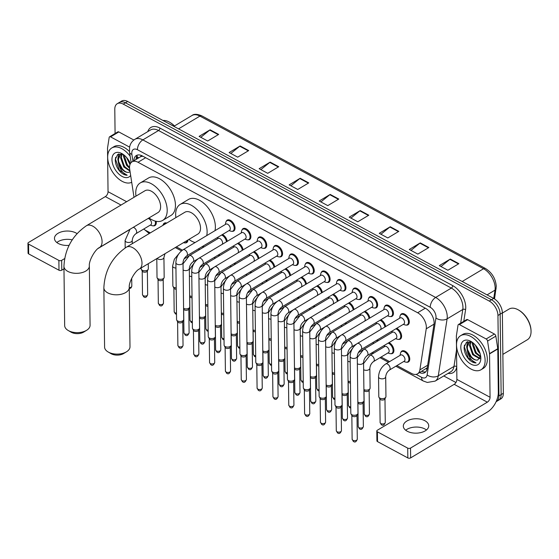 <?xml version="1.0" encoding="UTF-8"?>
<svg xmlns="http://www.w3.org/2000/svg" width="559" height="559" viewBox="0 0 559 559"><rect width="100%" height="100%" fill="white"/><g stroke="black" fill="none" stroke-linecap="round" stroke-linejoin="round"><path stroke-width="0.84" d="M389.022 342.59A6.352 3.745 59.1 0 1 393.913 350.409A6.352 3.745 59.1 0 1 392.6 353.4A6.352 3.745 59.1 0 1 390.853 353.693M187.971 239.986A6.352 3.745 59.1 0 1 186.664 242.585A6.352 3.745 59.1 0 1 184.924 242.879M156.164 221.308A6.352 3.745 59.1 0 1 156.296 222.552A6.352 3.745 59.1 0 1 154.983 225.543A6.352 3.745 59.1 0 1 153.236 225.829M400.845 352.415A6.352 3.745 59.1 0 1 401.921 351.024A6.352 3.745 59.1 0 1 406.889 352.596A6.352 3.745 59.1 0 1 409.754 358.934A6.352 3.745 59.1 0 1 408.44 361.925A6.352 3.745 59.1 0 1 406.7 362.218M396.715 328.287A6.352 3.745 59.1 0 1 401.607 336.106A6.352 3.745 59.1 0 1 400.293 339.096A6.352 3.745 59.1 0 1 398.553 339.383M305.34 264.134A6.352 3.745 59.1 0 1 306.423 262.744A6.352 3.745 59.1 0 1 311.384 264.316A6.352 3.745 59.1 0 1 314.256 270.654A6.352 3.745 59.1 0 1 312.935 273.644A6.352 3.745 59.1 0 1 311.195 273.938M289.499 255.61A6.352 3.745 59.1 0 1 290.582 254.219A6.352 3.745 59.1 0 1 295.543 255.791A6.352 3.745 59.1 0 1 298.415 262.129A6.352 3.745 59.1 0 1 297.095 265.12A6.352 3.745 59.1 0 1 295.355 265.413M368.709 298.233A6.352 3.745 59.1 0 1 369.785 296.836A6.352 3.745 59.1 0 1 374.754 298.415A6.352 3.745 59.1 0 1 377.618 304.753A6.352 3.745 59.1 0 1 376.305 307.743A6.352 3.745 59.1 0 1 374.558 308.03M273.658 247.092A6.352 3.745 59.1 0 1 274.742 245.694A6.352 3.745 59.1 0 1 279.703 247.274A6.352 3.745 59.1 0 1 282.575 253.604A6.352 3.745 59.1 0 1 281.254 256.595A6.352 3.745 59.1 0 1 279.514 256.888M384.55 306.758A6.352 3.745 59.1 0 1 385.626 305.361A6.352 3.745 59.1 0 1 390.594 306.94A6.352 3.745 59.1 0 1 393.459 313.278A6.352 3.745 59.1 0 1 392.145 316.268A6.352 3.745 59.1 0 1 390.406 316.555M321.18 272.659A6.352 3.745 59.1 0 1 322.263 271.269A6.352 3.745 59.1 0 1 327.225 272.841A6.352 3.745 59.1 0 1 330.096 279.179A6.352 3.745 59.1 0 1 328.776 282.169A6.352 3.745 59.1 0 1 327.036 282.463M352.869 289.709A6.352 3.745 59.1 0 1 353.945 288.311A6.352 3.745 59.1 0 1 358.906 289.89A6.352 3.745 59.1 0 1 361.778 296.228A6.352 3.745 59.1 0 1 360.457 299.219A6.352 3.745 59.1 0 1 358.717 299.505M337.021 281.184A6.352 3.745 59.1 0 1 338.104 279.786A6.352 3.745 59.1 0 1 343.065 281.366A6.352 3.745 59.1 0 1 345.937 287.703A6.352 3.745 59.1 0 1 344.617 290.694A6.352 3.745 59.1 0 1 342.877 290.987M257.818 238.567A6.352 3.745 59.1 0 1 258.901 237.17A6.352 3.745 59.1 0 1 263.862 238.749A6.352 3.745 59.1 0 1 266.734 245.087A6.352 3.745 59.1 0 1 265.413 248.077A6.352 3.745 59.1 0 1 263.673 248.364M241.977 230.042A6.352 3.745 59.1 0 1 243.06 228.645A6.352 3.745 59.1 0 1 248.021 230.224A6.352 3.745 59.1 0 1 250.893 236.562A6.352 3.745 59.1 0 1 249.573 239.552A6.352 3.745 59.1 0 1 247.833 239.839M226.136 221.518A6.352 3.745 59.1 0 1 227.213 220.12A6.352 3.745 59.1 0 1 232.181 221.699A6.352 3.745 59.1 0 1 235.046 228.037A6.352 3.745 59.1 0 1 233.732 231.028A6.352 3.745 59.1 0 1 231.992 231.314M400.391 315.283A6.352 3.745 59.1 0 1 401.467 313.885A6.352 3.745 59.1 0 1 406.435 315.465A6.352 3.745 59.1 0 1 409.3 321.802A6.352 3.745 59.1 0 1 407.986 324.793A6.352 3.745 59.1 0 1 406.246 325.079M396.918 365.572L411.529 373.433A11.907 7.015 -120.9 0 0 417.517 373.852A11.907 7.015 -120.9 0 0 419.879 369.876L426.238 328.804A11.907 7.015 -120.9 0 0 426.349 327.176A11.907 7.015 -120.9 0 0 417.65 312.754L138.01 162.278A11.907 7.015 -120.9 0 0 132.022 161.858A11.907 7.015 -120.9 0 0 129.702 169.237L134.013 197.299M142.475 156.017A3.969 2.341 -120.9 0 0 140.442 156.834A11.907 7.015 59.1 0 1 143.055 156.324M417.517 373.852L427.265 367.752M140.442 156.834L132.022 161.858M143.698 229.043A11.907 7.015 -120.9 0 0 145.703 230.392L150.329 232.879M176.392 246.903L182.423 250.153M372.532 352.45L373.747 353.099M381.077 357.047L389.588 361.624M377.688 339.655A6.352 3.745 59.1 0 1 377.982 340.864M361.848 331.131A6.352 3.745 59.1 0 1 362.141 332.339M346.007 322.606A6.352 3.745 59.1 0 1 346.3 323.815M330.166 314.081A6.352 3.745 59.1 0 1 330.46 315.29M314.326 305.556A6.352 3.745 59.1 0 1 314.612 306.772M298.478 297.039A6.352 3.745 59.1 0 1 298.772 298.247M282.637 288.514A6.352 3.745 59.1 0 1 282.931 289.723M266.797 279.989A6.352 3.745 59.1 0 1 267.09 281.198M250.956 271.464A6.352 3.745 59.1 0 1 251.25 272.673M235.115 262.94A6.352 3.745 59.1 0 1 235.409 264.148M219.275 254.415A6.352 3.745 59.1 0 1 219.568 255.624M203.434 245.89A6.352 3.745 59.1 0 1 203.728 247.099M163.228 224.557A6.352 3.745 59.1 0 1 164.304 223.16A6.352 3.745 59.1 0 1 166.771 223.055M380.875 319.762A6.352 3.745 59.1 0 1 385.675 326.561M365.034 311.237A6.352 3.745 59.1 0 1 369.834 318.036M349.193 302.712A6.352 3.745 59.1 0 1 353.994 309.511M333.353 294.188A6.352 3.745 59.1 0 1 338.153 300.987M317.512 285.663A6.352 3.745 59.1 0 1 322.312 292.462M301.671 277.138A6.352 3.745 59.1 0 1 306.465 283.937M285.831 268.62A6.352 3.745 59.1 0 1 290.624 275.412M269.99 260.096A6.352 3.745 59.1 0 1 274.783 266.895M254.149 251.571A6.352 3.745 59.1 0 1 258.943 258.37M238.309 243.046A6.352 3.745 59.1 0 1 243.102 249.845M222.461 234.521A6.352 3.745 59.1 0 1 227.261 241.32M419.571 372.622A11.907 7.015 -120.9 0 0 424.763 372.657A11.907 7.015 -120.9 0 0 427.125 368.681L433.994 324.318A11.907 7.015 -120.9 0 0 434.105 322.683A11.907 7.015 -120.9 0 0 425.406 308.261L142.328 155.933A11.907 7.015 -120.9 0 0 136.34 155.521A11.907 7.015 -120.9 0 0 133.874 160.754M115.084 133.51L114.791 109.305A11.907 7.015 59.1 0 1 117.257 103.695A11.907 7.015 59.1 0 1 123.246 104.114L489.251 301.063A11.907 7.015 59.1 0 1 497.95 315.486L498.935 395.898A11.907 7.015 59.1 0 1 496.462 401.509A11.907 7.015 59.1 0 1 496.119 401.69M455.934 382.503L443.769 375.955M117.257 103.695L121.666 101.067A11.907 7.015 59.1 0 1 127.655 101.479L493.66 298.429A11.907 7.015 59.1 0 1 502.359 312.851L503.338 393.27L501.137 394.584A11.907 7.015 59.1 0 1 498.663 400.195A11.907 7.015 59.1 0 0 501.137 394.584L500.151 314.172L501.137 394.584L498.935 395.898M493.66 298.429L491.452 299.743A11.907 7.015 59.1 0 1 500.151 314.172A11.907 7.015 59.1 0 0 491.452 299.743L125.454 102.8L491.452 299.743L489.251 301.063M119.465 102.381A11.907 7.015 59.1 0 1 125.454 102.8A11.907 7.015 59.1 0 0 119.465 102.381M136.075 159.441A11.907 7.015 59.1 0 1 137.542 155.032M425.762 371.826A11.907 7.015 59.1 0 1 421.772 371.309M200.8 137.304L209.73 130.079A3.179 1.824 -61.7 0 1 210.114 129.814L199.102 136.389L207.675 141.008L218.688 134.426L210.114 129.814M230.818 153.459L239.755 146.234A3.179 1.824 -61.7 0 1 240.139 145.969L229.12 152.544L237.701 157.163L248.713 150.581L240.139 145.969M260.843 169.615L269.78 162.389A3.179 1.824 -61.7 0 1 270.158 162.124L259.145 168.706L267.726 173.318L278.738 166.736L270.158 162.124M290.869 185.77L299.806 178.545A3.179 1.824 -61.7 0 1 300.183 178.279L289.171 184.861L297.751 189.473L308.764 182.891L300.183 178.279M440.988 266.552L449.918 259.327A3.179 1.824 -61.7 0 1 450.302 259.055L439.29 265.637L447.871 270.256L458.883 263.673L450.302 259.055M410.963 250.397L419.9 243.172A3.179 1.824 -61.7 0 1 420.277 242.899L409.265 249.482L417.846 254.1L428.858 247.518L420.277 242.899M380.938 234.242L389.875 227.017A3.179 1.824 -61.7 0 1 390.259 226.744L379.24 233.327L387.82 237.945L398.833 231.363L390.259 226.744M350.919 218.087L359.849 210.855A3.179 1.824 -61.7 0 1 360.234 210.589L349.214 217.172L357.795 221.783L368.807 215.208L360.234 210.589M320.894 201.932L329.824 194.7A3.179 1.824 -61.7 0 1 330.208 194.434L319.196 201.016L327.77 205.628L338.789 199.053L330.208 194.434M503.338 393.27A11.907 7.015 59.1 0 1 500.871 398.874L496.462 401.509M405.687 430.234A12.703 7.204 179.3 0 1 424.931 428.991A12.703 7.204 179.3 0 1 426.461 429.976M407.211 431.22A12.703 7.204 -0.7 0 0 421.032 432.54A12.703 7.204 -0.7 0 0 428.725 425.797A12.703 7.204 -0.7 0 0 424.833 420.689A12.703 7.204 -0.7 0 0 411.012 419.376A12.703 7.204 -0.7 0 0 403.319 426.112A12.703 7.204 -0.7 0 0 407.211 431.22M459.414 324.59A1.984 1.167 -120.9 0 0 458.415 324.52L466.681 319.587A1.984 1.167 59.1 0 1 467.68 319.657L459.414 324.59L486.155 338.978L494.415 334.037A1.984 1.167 59.1 0 1 495.84 336.148L497.769 348.697A1.984 1.167 59.1 0 1 497.789 348.991L498.321 392.32A15.883 9.133 -61.7 0 1 487.469 411.983L410.641 457.884A1.984 1.125 179.3 0 1 407.832 457.933L407.714 448.129A1.984 1.125 -0.7 0 0 410.523 448.073L487.343 402.173A3.969 2.285 118.3 0 0 490.061 397.26L489.53 353.924A1.984 1.167 -120.9 0 0 489.502 353.63L487.574 341.088A1.984 1.167 -120.9 0 0 486.155 338.978M467.68 319.657L494.415 334.037M458.415 324.52A1.984 1.167 -120.9 0 0 458.024 325.184L456.382 335.805A1.984 1.167 -120.9 0 0 456.361 336.078L456.892 379.407A3.969 2.285 118.3 0 1 454.181 384.326L377.353 430.227A1.984 1.125 -0.7 0 0 376.801 431.017A1.984 1.125 -0.7 0 0 377.409 431.821L377.528 441.624L407.832 457.933M377.528 441.624A1.984 1.125 179.3 0 1 376.92 440.827L376.801 431.017M377.409 431.821L407.714 448.129M502.359 313.061L509.018 309.078A17.867 10.523 59.1 0 1 518.5 309.986L519.038 310.294A17.07 10.055 59.1 0 1 531.022 330.348L531.043 330.97A17.867 10.523 59.1 0 1 531.05 331.34A17.867 10.523 59.1 0 1 527.347 339.753L502.862 354.378M518.5 309.986A17.867 10.523 59.1 0 1 531.043 330.97M456.521 345.022A19.851 11.697 59.1 0 1 460.644 335.673A19.851 11.697 59.1 0 1 476.156 340.606A19.851 11.697 59.1 0 1 485.121 360.408A19.851 11.697 59.1 0 1 481.006 369.751A19.851 11.697 59.1 0 1 465.486 364.824A19.851 11.697 59.1 0 1 456.521 345.022M460.644 335.673L462.845 334.359A19.851 11.697 59.1 0 1 478.357 339.285A19.851 11.697 59.1 0 1 487.322 359.088A19.851 11.697 59.1 0 1 483.207 368.437L481.006 369.751M472.11 342.157L466.541 342.157L464.096 347.265C464.124 351.939 465.933 356.174 469.525 359.982C471.775 361.973 473.948 362.959 476.044 362.945C472.271 361.743 469.49 358.242 467.708 352.45A9.922 5.849 59.1 0 0 477.707 359.982L480.684 356.244M480.831 358.095A13.891 8.189 59.1 0 1 470.964 364.154A13.891 8.189 59.1 0 1 460.812 347.328A13.891 8.189 59.1 0 1 471.069 341.486A13.891 8.189 59.1 0 1 480.824 357.809A13.891 8.189 59.1 0 1 480.831 358.095M470.985 341.731L470.133 345.008L473.333 354.28L479.999 358.403M467.708 352.45L466.688 347.062L469.099 342.178L470.629 341.64L469.441 345.42L472.641 354.692L479.762 358.752M472.921 342.765L476.086 352.638L480.663 356.404M472.362 342.339L472.194 343.771L475.395 353.05L480.551 357.012M476.373 346.328L479.461 351.758M475.192 344.91L478.148 351.401L480.069 353.484M470.217 341.549L469.099 342.178M469.448 341.989L467.38 346.65C466.856 353.029 473.711 361.282 477.707 359.982M472.194 342.213L472.222 343.289M467.506 341.696L466.716 346.573M476.534 346.545L479.329 351.443M473.221 346.58L476.534 353.036L478.05 354.755M470.468 348.222L473.78 354.679L475.297 356.404M467.792 341.605L467.038 344.945M467.715 349.871L471.027 356.321L472.544 358.046M464.459 345.071L464.277 346.748L468.274 357.97L476.044 362.945M126.558 351.758L123.7 353.512A8.734 4.954 179.3 0 1 111.269 353.791A8.734 4.954 179.3 0 1 111.038 353.665L108.146 351.981A12.703 7.204 -0.7 0 0 108.481 352.17A12.703 7.204 -0.7 0 0 126.558 351.758A12.703 7.204 -0.7 0 0 129.995 346.748L129.269 287.452A12.703 7.204 179.3 0 1 121.576 294.188A12.703 7.204 179.3 0 1 107.754 292.874A12.703 7.204 179.3 0 1 103.862 287.759L104.589 347.062A12.703 7.204 -0.7 0 0 108.146 351.981M129.269 287.452C128.514 282.498 135.103 270.745 139.366 269.026L197.9 234.046A12.703 7.484 -120.9 0 0 200.534 228.065A12.703 7.484 -120.9 0 0 194.798 215.397A12.703 7.484 -120.9 0 0 184.875 212.238L126.334 247.218C112.233 256.979 104.75 270.493 103.862 287.759M175.889 217.605A21.836 12.864 59.1 0 1 175.659 214.684A21.836 12.864 59.1 0 1 180.187 204.398A21.836 12.864 59.1 0 1 197.257 209.821A21.836 12.864 59.1 0 1 207.116 231.608A21.836 12.864 59.1 0 1 206.725 235.605M180.187 204.398L188.446 199.465A21.836 12.864 59.1 0 1 205.516 204.887A21.836 12.864 59.1 0 1 215.376 226.674A21.836 12.864 59.1 0 1 214.984 230.664M195.091 242.55A21.836 12.864 59.1 0 1 188.921 239.42M86.638 330.278L83.787 332.032A8.734 4.954 179.3 0 1 71.356 332.312A8.734 4.954 179.3 0 1 71.126 332.186L68.226 330.502A12.703 7.204 -0.7 0 0 68.561 330.69A12.703 7.204 -0.7 0 0 86.638 330.278A12.703 7.204 -0.7 0 0 90.076 325.268L89.349 265.972A12.703 7.204 179.3 0 1 81.663 272.708A12.703 7.204 179.3 0 1 67.835 271.394A12.703 7.204 179.3 0 1 63.943 266.28L64.669 325.583A12.703 7.204 -0.7 0 0 68.226 330.502M89.349 265.972C88.595 261.018 95.184 249.265 99.446 247.546L157.987 212.567A12.703 7.484 -120.9 0 0 160.622 206.585A12.703 7.484 -120.9 0 0 154.885 193.917A12.703 7.484 -120.9 0 0 144.956 190.759L86.414 225.738C72.321 235.5 64.83 249.014 63.943 266.28M135.97 196.125A21.836 12.864 59.1 0 1 135.746 193.204A21.836 12.864 59.1 0 1 140.274 182.919A21.836 12.864 59.1 0 1 157.338 188.341A21.836 12.864 59.1 0 1 167.197 210.128A21.836 12.864 59.1 0 1 162.669 220.407A21.836 12.864 59.1 0 1 149.001 217.94M140.274 182.919L148.533 177.986A21.836 12.864 59.1 0 1 165.597 183.408A21.836 12.864 59.1 0 1 175.456 205.195A21.836 12.864 59.1 0 1 170.928 215.474L162.669 220.407M350.13 356.453C350.423 350.954 352.813 346.636 357.292 343.519L400.139 317.917A3.571 2.103 59.1 0 1 402.934 318.805A3.571 2.103 59.1 0 1 404.548 322.368A3.571 2.103 59.1 0 1 403.808 324.052L360.96 349.648C358.794 351.304 357.564 353.54 357.271 356.369A3.571 2.026 179.3 0 1 355.112 358.263A3.571 2.026 179.3 0 1 351.22 357.893A3.571 2.026 179.3 0 1 351.066 357.802A3.571 2.026 179.3 0 1 350.13 356.453L350.821 413.304A3.571 2.026 179.3 0 0 350.982 413.884A3.571 2.026 179.3 0 0 351.918 414.736A3.571 2.026 179.3 0 0 356.97 414.645A3.571 2.026 179.3 0 0 357.823 413.8A3.571 2.026 179.3 0 0 357.97 413.213L357.271 356.369M399.601 318.239L399.971 316.373A5.953 3.508 59.1 0 1 401.124 314.556A5.953 3.508 59.1 0 1 405.778 316.038A5.953 3.508 59.1 0 1 408.461 321.977A5.953 3.508 59.1 0 1 407.231 324.779A5.953 3.508 59.1 0 1 405.086 324.933L403.27 324.374M357.823 413.8L356.894 415.61A2.578 1.467 179.3 0 1 356.279 416.217A2.578 1.467 179.3 0 1 352.631 416.287A2.578 1.467 179.3 0 1 351.953 415.672L350.982 413.884M334.289 347.929C334.582 342.429 336.972 338.118 341.451 334.995L384.299 309.393A3.571 2.103 59.1 0 1 387.094 310.28A3.571 2.103 59.1 0 1 388.708 313.844A3.571 2.103 59.1 0 1 387.967 315.528L345.12 341.13C342.953 342.779 341.724 345.015 341.43 347.845A3.571 2.026 179.3 0 1 339.271 349.738A3.571 2.026 179.3 0 1 335.379 349.368A3.571 2.026 179.3 0 1 335.225 349.277A3.571 2.026 179.3 0 1 334.289 347.929L334.981 404.779A3.571 2.026 179.3 0 0 335.141 405.359A3.571 2.026 179.3 0 0 336.078 406.211A3.571 2.026 179.3 0 0 341.13 406.12A3.571 2.026 179.3 0 0 341.982 405.275A3.571 2.026 179.3 0 0 342.129 404.688L341.43 347.845M383.76 309.714L384.131 307.848A5.953 3.508 59.1 0 1 385.277 306.032A5.953 3.508 59.1 0 1 389.937 307.513A5.953 3.508 59.1 0 1 392.621 313.452A5.953 3.508 59.1 0 1 391.391 316.254A5.953 3.508 59.1 0 1 389.246 316.408L387.429 315.849M341.982 405.275L341.053 407.085A2.578 1.467 179.3 0 1 340.438 407.693A2.578 1.467 179.3 0 1 336.791 407.763A2.578 1.467 179.3 0 1 336.113 407.148L335.141 405.359M318.448 339.404C318.742 333.905 321.132 329.593 325.611 326.47L368.458 300.868A3.571 2.103 59.1 0 1 371.253 301.755A3.571 2.103 59.1 0 1 372.867 305.319A3.571 2.103 59.1 0 1 372.126 307.003L329.279 332.605C327.106 334.254 325.883 336.49 325.59 339.32A3.571 2.026 179.3 0 1 323.43 341.214A3.571 2.026 179.3 0 1 319.538 340.843A3.571 2.026 179.3 0 1 319.385 340.752A3.571 2.026 179.3 0 1 318.448 339.404L319.14 396.254A3.571 2.026 179.3 0 0 319.294 396.834A3.571 2.026 179.3 0 0 320.237 397.694A3.571 2.026 179.3 0 0 325.289 397.596A3.571 2.026 179.3 0 0 326.142 396.75A3.571 2.026 179.3 0 0 326.288 396.163L325.59 339.32M367.92 301.189L368.29 299.324A5.953 3.508 59.1 0 1 369.436 297.507A5.953 3.508 59.1 0 1 374.09 298.988A5.953 3.508 59.1 0 1 376.78 304.928A5.953 3.508 59.1 0 1 375.55 307.729A5.953 3.508 59.1 0 1 373.405 307.883L371.588 307.324M326.142 396.75L325.212 398.56A2.578 1.467 179.3 0 1 324.597 399.168A2.578 1.467 179.3 0 1 320.943 399.238A2.578 1.467 179.3 0 1 320.272 398.623L319.294 396.834M302.601 330.886C302.901 325.38 305.291 321.069 309.77 317.945L352.617 292.343A3.571 2.103 59.1 0 1 355.412 293.23A3.571 2.103 59.1 0 1 357.019 296.794A3.571 2.103 59.1 0 1 356.279 298.478L313.438 324.08C311.265 325.729 310.042 327.965 309.749 330.795A3.571 2.026 179.3 0 1 307.583 332.689A3.571 2.026 179.3 0 1 303.698 332.319A3.571 2.026 179.3 0 1 303.544 332.228A3.571 2.026 179.3 0 1 302.601 330.886L303.299 387.729A3.571 2.026 179.3 0 0 303.453 388.309A3.571 2.026 179.3 0 0 304.389 389.169A3.571 2.026 179.3 0 0 309.441 389.071A3.571 2.026 179.3 0 0 310.301 388.226A3.571 2.026 179.3 0 0 310.441 387.639L309.749 330.795M352.079 292.664L352.45 290.799A5.953 3.508 59.1 0 1 353.595 288.982A5.953 3.508 59.1 0 1 358.249 290.463A5.953 3.508 59.1 0 1 360.939 296.403A5.953 3.508 59.1 0 1 359.71 299.205A5.953 3.508 59.1 0 1 357.564 299.358L355.741 298.799M310.301 388.226L309.372 390.035A2.578 1.467 179.3 0 1 308.757 390.65A2.578 1.467 179.3 0 1 305.102 390.713A2.578 1.467 179.3 0 1 304.431 390.098L303.453 388.309M286.76 322.361C287.06 316.855 289.443 312.544 293.929 309.42L336.777 283.818A3.571 2.103 59.1 0 1 339.565 284.706A3.571 2.103 59.1 0 1 341.179 288.269A3.571 2.103 59.1 0 1 340.438 289.953L297.598 315.555C295.425 317.205 294.195 319.448 293.908 322.27A3.571 2.026 179.3 0 1 291.742 324.164A3.571 2.026 179.3 0 1 287.857 323.794A3.571 2.026 179.3 0 1 287.703 323.703A3.571 2.026 179.3 0 1 286.76 322.361L287.459 379.205A3.571 2.026 179.3 0 0 287.612 379.785A3.571 2.026 179.3 0 0 288.549 380.644A3.571 2.026 179.3 0 0 293.601 380.546A3.571 2.026 179.3 0 0 294.46 379.701A3.571 2.026 179.3 0 0 294.6 379.121L293.908 322.27M336.238 284.14L336.609 282.274A5.953 3.508 59.1 0 1 337.755 280.457A5.953 3.508 59.1 0 1 342.408 281.939A5.953 3.508 59.1 0 1 345.099 287.878A5.953 3.508 59.1 0 1 343.862 290.68A5.953 3.508 59.1 0 1 341.724 290.834L339.9 290.275M294.46 379.701L293.531 381.511A2.578 1.467 179.3 0 1 292.916 382.125A2.578 1.467 179.3 0 1 289.262 382.195A2.578 1.467 179.3 0 1 288.591 381.573L287.612 379.785M270.919 313.837C271.22 308.33 273.603 304.019 278.089 300.896L320.936 275.294A3.571 2.103 59.1 0 1 323.724 276.181A3.571 2.103 59.1 0 1 325.338 279.745A3.571 2.103 59.1 0 1 324.597 281.429L281.757 307.031C279.584 308.68 278.354 310.923 278.068 313.746A3.571 2.026 179.3 0 1 275.901 315.639A3.571 2.026 179.3 0 1 272.016 315.269A3.571 2.026 179.3 0 1 271.863 315.185A3.571 2.026 179.3 0 1 270.919 313.837L271.618 370.68A3.571 2.026 179.3 0 0 271.772 371.26A3.571 2.026 179.3 0 0 272.708 372.119A3.571 2.026 179.3 0 0 277.76 372.021A3.571 2.026 179.3 0 0 278.62 371.176A3.571 2.026 179.3 0 0 278.759 370.596L278.068 313.746M320.398 275.615L320.768 273.749A5.953 3.508 59.1 0 1 321.914 271.933A5.953 3.508 59.1 0 1 326.568 273.414A5.953 3.508 59.1 0 1 329.258 279.353A5.953 3.508 59.1 0 1 328.021 282.162A5.953 3.508 59.1 0 1 325.883 282.309L324.059 281.75M278.62 371.176L277.69 372.986A2.578 1.467 179.3 0 1 277.068 373.601A2.578 1.467 179.3 0 1 273.421 373.671A2.578 1.467 179.3 0 1 272.743 373.049L271.772 371.26M255.079 305.312C255.372 299.806 257.762 295.494 262.248 292.371L305.095 266.769A3.571 2.103 59.1 0 1 307.883 267.656A3.571 2.103 59.1 0 1 309.497 271.227A3.571 2.103 59.1 0 1 308.757 272.904L265.916 298.506C263.743 300.155 262.513 302.398 262.227 305.221A3.571 2.026 179.3 0 1 260.061 307.115A3.571 2.026 179.3 0 1 256.176 306.744A3.571 2.026 179.3 0 1 256.015 306.66A3.571 2.026 179.3 0 1 255.079 305.312L255.777 362.155A3.571 2.026 179.3 0 0 255.931 362.735A3.571 2.026 179.3 0 0 256.867 363.595A3.571 2.026 179.3 0 0 261.919 363.497A3.571 2.026 179.3 0 0 262.779 362.651A3.571 2.026 179.3 0 0 262.919 362.071L262.227 305.221M304.557 267.09L304.928 265.225A5.953 3.508 59.1 0 1 306.073 263.408A5.953 3.508 59.1 0 1 310.727 264.889A5.953 3.508 59.1 0 1 313.417 270.829A5.953 3.508 59.1 0 1 312.181 273.637A5.953 3.508 59.1 0 1 310.035 273.784L308.219 273.225M262.779 362.651L261.85 364.461A2.578 1.467 179.3 0 1 261.228 365.076A2.578 1.467 179.3 0 1 257.58 365.146A2.578 1.467 179.3 0 1 256.902 364.524L255.931 362.735M239.238 296.787C239.531 291.281 241.921 286.97 246.407 283.846L289.255 258.251A3.571 2.103 59.1 0 1 292.043 259.138A3.571 2.103 59.1 0 1 293.657 262.702A3.571 2.103 59.1 0 1 292.916 264.379L250.069 289.981C247.903 291.63 246.673 293.873 246.386 296.696A3.571 2.026 179.3 0 1 244.22 298.597A3.571 2.026 179.3 0 1 240.335 298.226A3.571 2.026 179.3 0 1 240.174 298.136A3.571 2.026 179.3 0 1 239.238 296.787L239.937 353.63A3.571 2.026 179.3 0 0 240.091 354.21A3.571 2.026 179.3 0 0 241.027 355.07A3.571 2.026 179.3 0 0 246.079 354.972A3.571 2.026 179.3 0 0 246.938 354.127A3.571 2.026 179.3 0 0 247.078 353.547L246.386 296.696M288.717 258.572L289.08 256.707A5.953 3.508 59.1 0 1 290.233 254.89A5.953 3.508 59.1 0 1 294.886 256.364A5.953 3.508 59.1 0 1 297.577 262.304A5.953 3.508 59.1 0 1 296.34 265.113A5.953 3.508 59.1 0 1 294.195 265.259L292.378 264.7M246.938 354.127L246.009 355.943A2.578 1.467 179.3 0 1 245.387 356.551A2.578 1.467 179.3 0 1 241.74 356.621A2.578 1.467 179.3 0 1 241.062 355.999L240.091 354.21M223.397 288.262C223.691 282.756 226.081 278.445 230.567 275.321L273.414 249.726A3.571 2.103 59.1 0 1 276.202 250.614A3.571 2.103 59.1 0 1 277.816 254.177A3.571 2.103 59.1 0 1 277.075 255.861L234.228 281.457C232.062 283.106 230.832 285.349 230.546 288.171A3.571 2.026 179.3 0 1 228.379 290.072A3.571 2.026 179.3 0 1 224.494 289.702A3.571 2.026 179.3 0 1 224.334 289.611A3.571 2.026 179.3 0 1 223.397 288.262L224.096 345.106A3.571 2.026 179.3 0 0 224.25 345.686A3.571 2.026 179.3 0 0 225.186 346.545A3.571 2.026 179.3 0 0 230.238 346.447A3.571 2.026 179.3 0 0 231.098 345.602A3.571 2.026 179.3 0 0 231.237 345.022L230.546 288.171M272.876 250.048L273.239 248.182A5.953 3.508 59.1 0 1 274.392 246.365A5.953 3.508 59.1 0 1 279.046 247.84A5.953 3.508 59.1 0 1 281.736 253.786A5.953 3.508 59.1 0 1 280.499 256.588A5.953 3.508 59.1 0 1 278.354 256.742L276.537 256.183M231.098 345.602L230.168 347.418A2.578 1.467 179.3 0 1 229.546 348.026A2.578 1.467 179.3 0 1 225.899 348.096A2.578 1.467 179.3 0 1 225.221 347.474L224.25 345.686M207.557 279.738C207.85 274.231 210.24 269.92 214.726 266.797L257.573 241.202A3.571 2.103 59.1 0 1 260.361 242.089A3.571 2.103 59.1 0 1 261.975 245.653A3.571 2.103 59.1 0 1 261.235 247.337L218.387 272.932C216.221 274.588 214.991 276.824 214.705 279.654A3.571 2.026 179.3 0 1 212.539 281.547A3.571 2.026 179.3 0 1 208.654 281.177A3.571 2.026 179.3 0 1 208.493 281.086A3.571 2.026 179.3 0 1 207.557 279.738L208.248 336.581A3.571 2.026 179.3 0 0 208.409 337.161A3.571 2.026 179.3 0 0 209.346 338.02A3.571 2.026 179.3 0 0 214.397 337.922A3.571 2.026 179.3 0 0 215.257 337.084A3.571 2.026 179.3 0 0 215.397 336.497L214.705 279.654M257.035 241.523L257.399 239.657A5.953 3.508 59.1 0 1 258.551 237.841A5.953 3.508 59.1 0 1 263.205 239.315A5.953 3.508 59.1 0 1 265.895 245.261A5.953 3.508 59.1 0 1 264.659 248.063A5.953 3.508 59.1 0 1 262.513 248.217L260.697 247.658M215.257 337.084L214.328 338.894A2.578 1.467 179.3 0 1 213.706 339.502A2.578 1.467 179.3 0 1 210.058 339.572A2.578 1.467 179.3 0 1 209.38 338.95L208.409 337.161M191.716 271.213C192.01 265.714 194.399 261.395 198.885 258.272L241.726 232.677A3.571 2.103 59.1 0 1 244.521 233.564A3.571 2.103 59.1 0 1 246.135 237.128A3.571 2.103 59.1 0 1 245.394 238.812L202.547 264.407C200.381 266.063 199.151 268.299 198.864 271.129A3.571 2.026 179.3 0 1 196.698 273.023A3.571 2.026 179.3 0 1 192.813 272.652A3.571 2.026 179.3 0 1 192.652 272.561A3.571 2.026 179.3 0 1 191.716 271.213L192.408 328.063A3.571 2.026 179.3 0 0 192.569 328.643A3.571 2.026 179.3 0 0 193.505 329.496A3.571 2.026 179.3 0 0 198.557 329.405A3.571 2.026 179.3 0 0 199.409 328.559A3.571 2.026 179.3 0 0 199.556 327.972L198.864 271.129M241.188 232.998L241.558 231.133A5.953 3.508 59.1 0 1 242.711 229.316A5.953 3.508 59.1 0 1 247.364 230.79A5.953 3.508 59.1 0 1 250.055 236.737A5.953 3.508 59.1 0 1 248.818 239.538A5.953 3.508 59.1 0 1 246.673 239.692L244.856 239.133M199.409 328.559L198.487 330.369A2.578 1.467 179.3 0 1 197.865 330.977A2.578 1.467 179.3 0 1 194.218 331.047A2.578 1.467 179.3 0 1 193.54 330.425L192.569 328.643M175.875 262.688C176.169 257.189 178.559 252.871 183.045 249.754L225.885 224.152A3.571 2.103 59.1 0 1 228.68 225.039A3.571 2.103 59.1 0 1 230.294 228.603A3.571 2.103 59.1 0 1 229.553 230.287L186.706 255.882C184.54 257.538 183.31 259.774 183.024 262.604A3.571 2.026 179.3 0 1 180.857 264.498A3.571 2.026 179.3 0 1 176.972 264.127A3.571 2.026 179.3 0 1 176.812 264.037A3.571 2.026 179.3 0 1 175.875 262.688L176.567 319.538A3.571 2.026 179.3 0 0 176.728 320.118A3.571 2.026 179.3 0 0 177.664 320.971A3.571 2.026 179.3 0 0 182.716 320.88A3.571 2.026 179.3 0 0 183.569 320.034A3.571 2.026 179.3 0 0 183.715 319.448L183.024 262.604M225.347 224.473L225.717 222.608A5.953 3.508 59.1 0 1 226.87 220.791A5.953 3.508 59.1 0 1 231.524 222.272A5.953 3.508 59.1 0 1 234.214 228.212A5.953 3.508 59.1 0 1 232.977 231.014A5.953 3.508 59.1 0 1 230.832 231.167L229.015 230.608M183.569 320.034L182.646 321.844A2.578 1.467 179.3 0 1 182.024 322.452A2.578 1.467 179.3 0 1 178.377 322.522A2.578 1.467 179.3 0 1 177.699 321.907L176.728 320.118M357.285 357.557L363.588 349.466L392.446 332.221A3.571 2.103 59.1 0 1 395.241 333.108A3.571 2.103 59.1 0 1 396.855 336.672A3.571 2.103 59.1 0 1 396.114 338.356L367.256 355.601C365.083 357.25 363.86 359.486 363.567 362.316A3.571 2.026 179.3 0 1 362.567 363.741A3.571 2.026 179.3 0 1 357.362 363.755M363.567 362.316L364.035 400.593A3.571 2.026 179.3 0 1 363.888 401.18A3.571 2.026 179.3 0 1 363.036 402.026A3.571 2.026 179.3 0 1 357.83 402.033M395.849 328.804A5.953 3.508 59.1 0 1 400.768 336.28A5.953 3.508 59.1 0 1 399.538 339.082A5.953 3.508 59.1 0 1 397.393 339.236L395.576 338.677M363.888 401.18L362.966 402.99A2.578 1.467 179.3 0 1 362.344 403.598A2.578 1.467 179.3 0 1 358.696 403.668A2.578 1.467 179.3 0 1 358.019 403.053L357.837 402.718M341.444 349.033L347.747 340.941L376.605 323.696A3.571 2.103 59.1 0 1 379.4 324.583A3.571 2.103 59.1 0 1 381.014 328.147A3.571 2.103 59.1 0 1 380.511 329.642M347.747 340.941A3.571 2.103 59.1 0 1 349.382 340.983A3.571 2.103 59.1 0 1 352.156 345.392A3.571 2.103 59.1 0 1 351.415 347.076C349.242 348.725 348.012 350.961 347.726 353.791L348.194 392.069A3.571 2.026 179.3 0 1 348.047 392.656A3.571 2.026 179.3 0 1 347.195 393.501A3.571 2.026 179.3 0 1 341.989 393.508M380.008 320.279A5.953 3.508 59.1 0 1 384.878 327.036M348.047 392.656L347.125 394.465A2.578 1.467 179.3 0 1 346.503 395.073A2.578 1.467 179.3 0 1 342.856 395.143A2.578 1.467 179.3 0 1 342.178 394.528L341.996 394.193M325.604 340.508L331.906 332.416L360.765 315.171A3.571 2.103 59.1 0 1 363.56 316.059A3.571 2.103 59.1 0 1 365.167 319.629A3.571 2.103 59.1 0 1 364.671 321.118M331.906 332.416A3.571 2.103 59.1 0 1 333.541 332.458A3.571 2.103 59.1 0 1 336.315 336.867A3.571 2.103 59.1 0 1 335.575 338.551C333.402 340.2 332.172 342.443 331.885 345.266L332.353 383.544A3.571 2.026 179.3 0 1 332.207 384.131A3.571 2.026 179.3 0 1 331.354 384.976A3.571 2.026 179.3 0 1 326.149 384.983M364.168 311.754A5.953 3.508 59.1 0 1 369.038 318.511M332.207 384.131L331.277 385.941A2.578 1.467 179.3 0 1 330.662 386.549A2.578 1.467 179.3 0 1 327.015 386.618A2.578 1.467 179.3 0 1 326.337 386.003L326.156 385.668M309.763 331.99L316.066 323.892L344.924 306.646A3.571 2.103 59.1 0 1 347.712 307.534A3.571 2.103 59.1 0 1 349.326 311.104A3.571 2.103 59.1 0 1 348.83 312.593M316.066 323.892A3.571 2.103 59.1 0 1 317.701 323.934A3.571 2.103 59.1 0 1 320.475 328.343A3.571 2.103 59.1 0 1 319.734 330.027C317.561 331.676 316.331 333.919 316.045 336.742L316.513 375.019A3.571 2.026 179.3 0 1 316.366 375.606A3.571 2.026 179.3 0 1 315.514 376.452A3.571 2.026 179.3 0 1 310.308 376.459M348.327 303.23A5.953 3.508 59.1 0 1 353.197 309.986M316.366 375.606L315.437 377.416A2.578 1.467 179.3 0 1 314.822 378.024A2.578 1.467 179.3 0 1 311.174 378.094A2.578 1.467 179.3 0 1 310.497 377.479L310.315 377.143M293.922 323.465L300.225 315.367L329.083 298.129A3.571 2.103 59.1 0 1 331.871 299.016A3.571 2.103 59.1 0 1 333.485 302.58A3.571 2.103 59.1 0 1 332.989 304.075M300.225 315.367A3.571 2.103 59.1 0 1 301.86 315.409A3.571 2.103 59.1 0 1 304.627 319.818A3.571 2.103 59.1 0 1 303.886 321.502C301.72 323.151 300.49 325.394 300.204 328.217L300.672 366.501A3.571 2.026 179.3 0 1 300.525 367.081A3.571 2.026 179.3 0 1 299.673 367.927A3.571 2.026 179.3 0 1 294.467 367.934M332.486 294.712A5.953 3.508 59.1 0 1 337.356 301.462M300.525 367.081L299.596 368.891A2.578 1.467 179.3 0 1 298.981 369.506A2.578 1.467 179.3 0 1 295.334 369.569A2.578 1.467 179.3 0 1 294.656 368.954L294.474 368.619M278.082 314.941L284.384 306.842L313.243 289.604A3.571 2.103 59.1 0 1 316.031 290.491A3.571 2.103 59.1 0 1 317.645 294.055A3.571 2.103 59.1 0 1 317.149 295.55M284.384 306.842A3.571 2.103 59.1 0 1 286.019 306.884A3.571 2.103 59.1 0 1 288.786 311.293A3.571 2.103 59.1 0 1 288.046 312.977C285.88 314.626 284.65 316.869 284.363 319.692L284.831 357.977A3.571 2.026 179.3 0 1 284.685 358.557A3.571 2.026 179.3 0 1 283.832 359.402A3.571 2.026 179.3 0 1 278.627 359.409M316.646 286.187A5.953 3.508 59.1 0 1 321.516 292.937M284.685 358.557L283.755 360.366A2.578 1.467 179.3 0 1 283.14 360.981A2.578 1.467 179.3 0 1 279.493 361.051A2.578 1.467 179.3 0 1 278.815 360.429L278.634 360.094M262.241 306.416L268.544 298.317L297.402 281.079A3.571 2.103 59.1 0 1 300.19 281.967A3.571 2.103 59.1 0 1 301.804 285.53A3.571 2.103 59.1 0 1 301.308 287.026M268.544 298.317A3.571 2.103 59.1 0 1 270.179 298.366A3.571 2.103 59.1 0 1 272.946 302.768A3.571 2.103 59.1 0 1 272.205 304.452C270.039 306.101 268.809 308.344 268.523 311.167L268.991 349.452A3.571 2.026 179.3 0 1 268.844 350.032A3.571 2.026 179.3 0 1 267.992 350.877A3.571 2.026 179.3 0 1 262.786 350.884M300.805 277.662A5.953 3.508 59.1 0 1 305.675 284.412M268.844 350.032L267.915 351.842A2.578 1.467 179.3 0 1 267.3 352.456A2.578 1.467 179.3 0 1 263.652 352.526A2.578 1.467 179.3 0 1 262.975 351.904L262.793 351.576M246.4 297.891L252.703 289.793L281.561 272.554A3.571 2.103 59.1 0 1 284.349 273.442A3.571 2.103 59.1 0 1 285.963 277.005A3.571 2.103 59.1 0 1 285.467 278.501M252.703 289.793A3.571 2.103 59.1 0 1 254.338 289.841A3.571 2.103 59.1 0 1 257.105 294.244A3.571 2.103 59.1 0 1 256.364 295.928C254.198 297.584 252.968 299.82 252.682 302.65L253.15 340.927A3.571 2.026 179.3 0 1 253.003 341.507A3.571 2.026 179.3 0 1 252.151 342.353A3.571 2.026 179.3 0 1 246.945 342.36M284.957 269.138A5.953 3.508 59.1 0 1 289.828 275.894M253.003 341.507L252.074 343.324A2.578 1.467 179.3 0 1 251.459 343.932A2.578 1.467 179.3 0 1 247.812 344.002A2.578 1.467 179.3 0 1 247.134 343.38L246.952 343.051M230.56 289.366L236.862 281.268L265.721 264.03A3.571 2.103 59.1 0 1 268.509 264.917A3.571 2.103 59.1 0 1 270.123 268.481A3.571 2.103 59.1 0 1 269.627 269.976M236.862 281.268A3.571 2.103 59.1 0 1 238.497 281.317A3.571 2.103 59.1 0 1 241.264 285.726A3.571 2.103 59.1 0 1 240.524 287.403C238.358 289.059 237.128 291.295 236.841 294.125L237.302 332.402A3.571 2.026 179.3 0 1 237.163 332.982A3.571 2.026 179.3 0 1 236.303 333.828A3.571 2.026 179.3 0 1 231.105 333.835M269.117 260.613A5.953 3.508 59.1 0 1 273.987 267.37M237.163 332.982L236.233 334.799A2.578 1.467 179.3 0 1 235.618 335.407A2.578 1.467 179.3 0 1 231.964 335.477A2.578 1.467 179.3 0 1 231.293 334.855L231.112 334.527M214.719 280.842L221.022 272.75L249.873 255.505A3.571 2.103 59.1 0 1 252.668 256.392A3.571 2.103 59.1 0 1 254.282 259.956A3.571 2.103 59.1 0 1 253.786 261.451M221.022 272.75A3.571 2.103 59.1 0 1 222.657 272.792A3.571 2.103 59.1 0 1 225.424 277.201A3.571 2.103 59.1 0 1 224.683 278.878C222.517 280.534 221.287 282.77 220.994 285.6L221.462 323.878A3.571 2.026 179.3 0 1 221.322 324.458A3.571 2.026 179.3 0 1 220.463 325.303A3.571 2.026 179.3 0 1 215.257 325.317M253.276 252.088A5.953 3.508 59.1 0 1 258.146 258.845M221.322 324.458L220.393 326.274A2.578 1.467 179.3 0 1 219.778 326.882A2.578 1.467 179.3 0 1 216.123 326.952A2.578 1.467 179.3 0 1 215.453 326.33L215.271 326.002M198.878 272.317L205.181 264.225L234.032 246.98A3.571 2.103 59.1 0 1 236.827 247.868A3.571 2.103 59.1 0 1 238.441 251.431A3.571 2.103 59.1 0 1 237.938 252.927M205.181 264.225A3.571 2.103 59.1 0 1 206.816 264.267A3.571 2.103 59.1 0 1 209.583 268.676A3.571 2.103 59.1 0 1 208.842 270.353C206.676 272.009 205.446 274.245 205.153 277.075L205.621 315.353A3.571 2.026 179.3 0 1 205.481 315.94A3.571 2.026 179.3 0 1 204.622 316.778A3.571 2.026 179.3 0 1 199.416 316.792M237.435 243.563A5.953 3.508 59.1 0 1 242.306 250.32M205.481 315.94L204.552 317.75A2.578 1.467 179.3 0 1 203.93 318.357A2.578 1.467 179.3 0 1 200.283 318.427A2.578 1.467 179.3 0 1 199.605 317.805L199.43 317.477M183.038 263.792L189.333 255.701L218.192 238.455A3.571 2.103 59.1 0 1 220.987 239.343A3.571 2.103 59.1 0 1 222.601 242.906A3.571 2.103 59.1 0 1 222.098 244.402M189.333 255.701A3.571 2.103 59.1 0 1 190.968 255.743A3.571 2.103 59.1 0 1 193.742 260.152A3.571 2.103 59.1 0 1 193.002 261.836C190.836 263.485 189.606 265.721 189.312 268.551L189.781 306.828A3.571 2.026 179.3 0 1 189.641 307.415A3.571 2.026 179.3 0 1 188.781 308.261A3.571 2.026 179.3 0 1 183.576 308.268M221.595 235.039A5.953 3.508 59.1 0 1 226.465 241.795M189.641 307.415L188.711 309.225A2.578 1.467 179.3 0 1 188.09 309.833A2.578 1.467 179.3 0 1 184.442 309.903A2.578 1.467 179.3 0 1 183.764 309.288L183.59 308.952M385.724 363.937L400.593 355.049A3.571 2.103 59.1 0 1 403.388 355.936A3.571 2.103 59.1 0 1 405.002 359.507A3.571 2.103 59.1 0 1 404.262 361.184L389.392 370.072C387.219 371.721 385.989 373.957 385.703 376.787A3.571 2.026 179.3 0 1 384.704 378.212A3.571 2.026 179.3 0 1 379.498 378.219A3.571 2.026 179.3 0 1 378.555 376.878C378.855 371.372 381.238 367.06 385.724 363.937A3.571 2.103 59.1 0 1 387.359 363.979A3.571 2.103 59.1 0 1 390.133 368.388A3.571 2.103 59.1 0 1 389.392 370.072M385.703 376.787L385.948 396.597A3.571 2.026 179.3 0 1 385.801 397.183A3.571 2.026 179.3 0 1 384.948 398.022A3.571 2.026 179.3 0 1 378.96 397.267A3.571 2.026 179.3 0 1 378.799 396.687L378.555 376.878M400.055 355.37L400.426 353.505A5.953 3.508 59.1 0 1 401.572 351.688A5.953 3.508 59.1 0 1 406.232 353.169A5.953 3.508 59.1 0 1 408.915 359.109A5.953 3.508 59.1 0 1 407.686 361.918A5.953 3.508 59.1 0 1 405.541 362.064L403.724 361.505M385.801 397.183L384.871 398.993A2.578 1.467 179.3 0 1 384.257 399.601A2.578 1.467 179.3 0 1 380.609 399.671A2.578 1.467 179.3 0 1 379.931 399.049L378.96 397.267M363.581 363.504L369.883 355.412L384.753 346.524A3.571 2.103 59.1 0 1 387.548 347.412A3.571 2.103 59.1 0 1 389.162 350.982A3.571 2.103 59.1 0 1 388.421 352.659L373.552 361.547C371.379 363.196 370.149 365.439 369.862 368.262A3.571 2.026 179.3 0 1 368.863 369.695A3.571 2.026 179.3 0 1 363.657 369.702M369.862 368.262L370.1 388.072A3.571 2.026 179.3 0 1 369.96 388.659A3.571 2.026 179.3 0 1 369.101 389.504A3.571 2.026 179.3 0 1 363.902 389.511M388.156 343.107A5.953 3.508 59.1 0 1 393.075 350.584A5.953 3.508 59.1 0 1 391.845 353.393A5.953 3.508 59.1 0 1 389.7 353.54L387.883 352.981M369.96 388.659L369.031 390.468A2.578 1.467 179.3 0 1 368.416 391.076A2.578 1.467 179.3 0 1 364.761 391.146A2.578 1.467 179.3 0 1 364.091 390.531L363.909 390.196M373.307 342.269A3.571 2.103 59.1 0 1 373.314 342.457A3.571 2.103 59.1 0 1 372.818 343.953M376.92 340.117A5.953 3.508 59.1 0 1 377.185 341.339M350.451 383.013A2.578 1.467 179.3 0 1 348.921 382.622A2.578 1.467 179.3 0 1 348.25 382.007L348.068 381.671M350.437 381.615A3.571 2.026 179.3 0 1 348.061 380.986M357.467 333.744A3.571 2.103 59.1 0 1 357.474 333.933A3.571 2.103 59.1 0 1 356.977 335.428M361.079 331.592A5.953 3.508 59.1 0 1 361.345 332.815M334.61 374.488A2.578 1.467 179.3 0 1 333.08 374.097A2.578 1.467 179.3 0 1 332.409 373.482L332.228 373.146M334.596 373.091A3.571 2.026 179.3 0 1 332.214 372.462M341.626 325.226A3.571 2.103 59.1 0 1 341.633 325.408A3.571 2.103 59.1 0 1 341.137 326.903M345.238 323.067A5.953 3.508 59.1 0 1 345.504 324.29M318.77 365.963A2.578 1.467 179.3 0 1 317.239 365.572A2.578 1.467 179.3 0 1 316.562 364.957L316.387 364.622M318.756 364.566A3.571 2.026 179.3 0 1 316.373 363.937M325.785 316.701A3.571 2.103 59.1 0 1 325.792 316.883A3.571 2.103 59.1 0 1 325.296 318.378M329.398 314.542A5.953 3.508 59.1 0 1 329.663 315.772M302.929 357.439A2.578 1.467 179.3 0 1 301.399 357.047A2.578 1.467 179.3 0 1 300.721 356.432L300.546 356.097M302.908 356.041A3.571 2.026 179.3 0 1 300.532 355.412M309.945 308.177A3.571 2.103 59.1 0 1 309.952 308.358A3.571 2.103 59.1 0 1 309.455 309.854M313.557 306.018A5.953 3.508 59.1 0 1 313.823 307.247M287.088 348.914A2.578 1.467 179.3 0 1 285.558 348.53A2.578 1.467 179.3 0 1 284.88 347.908L284.699 347.572M287.067 347.523A3.571 2.026 179.3 0 1 284.692 346.887M294.104 299.652A3.571 2.103 59.1 0 1 294.111 299.834A3.571 2.103 59.1 0 1 293.615 301.329M297.716 297.493A5.953 3.508 59.1 0 1 297.975 298.723M271.248 340.389A2.578 1.467 179.3 0 1 269.717 340.005A2.578 1.467 179.3 0 1 269.04 339.383L268.858 339.054M271.227 338.999A3.571 2.026 179.3 0 1 268.851 338.363M278.263 291.127A3.571 2.103 59.1 0 1 278.27 291.309A3.571 2.103 59.1 0 1 277.774 292.804M281.869 288.968A5.953 3.508 59.1 0 1 282.134 290.198M255.407 331.864A2.578 1.467 179.3 0 1 253.877 331.48A2.578 1.467 179.3 0 1 253.199 330.858L253.017 330.53M255.386 330.474A3.571 2.026 179.3 0 1 253.01 329.838M262.423 282.602A3.571 2.103 59.1 0 1 262.43 282.784A3.571 2.103 59.1 0 1 261.933 284.279M266.028 280.443A5.953 3.508 59.1 0 1 266.294 281.673M239.566 323.347A2.578 1.467 179.3 0 1 238.036 322.955A2.578 1.467 179.3 0 1 237.358 322.333L237.177 322.005M239.545 321.949A3.571 2.026 179.3 0 1 237.17 321.313M246.582 274.078A3.571 2.103 59.1 0 1 246.589 274.259A3.571 2.103 59.1 0 1 246.086 275.755M250.187 271.926A5.953 3.508 59.1 0 1 250.453 273.148M223.726 314.822A2.578 1.467 179.3 0 1 222.196 314.431A2.578 1.467 179.3 0 1 221.518 313.809L221.336 313.48M223.705 313.424A3.571 2.026 179.3 0 1 221.329 312.795M230.741 265.553A3.571 2.103 59.1 0 1 230.748 265.735A3.571 2.103 59.1 0 1 230.245 267.23M234.347 263.401A5.953 3.508 59.1 0 1 234.612 264.624M207.878 306.297A2.578 1.467 179.3 0 1 206.355 305.906A2.578 1.467 179.3 0 1 205.677 305.284L205.495 304.955M207.864 304.9A3.571 2.026 179.3 0 1 205.488 304.271M214.901 257.028A3.571 2.103 59.1 0 1 214.908 257.217A3.571 2.103 59.1 0 1 214.404 258.705M218.506 254.876A5.953 3.508 59.1 0 1 218.772 256.099M192.037 297.772A2.578 1.467 179.3 0 1 190.514 297.381A2.578 1.467 179.3 0 1 189.836 296.766L189.655 296.431M192.023 296.375A3.571 2.026 179.3 0 1 189.648 295.746M199.06 248.503A3.571 2.103 59.1 0 1 199.067 248.692A3.571 2.103 59.1 0 1 198.564 250.187M194.441 242.941L194.49 242.69A5.953 3.508 59.1 0 1 194.56 242.396M202.665 246.351A5.953 3.508 59.1 0 1 202.931 247.574M176.197 289.248A2.578 1.467 179.3 0 1 174.674 288.856A2.578 1.467 179.3 0 1 173.996 288.241L173.024 286.453A3.571 2.026 179.3 0 1 172.864 285.873L172.619 266.063L174.345 259.236L178.88 253.723M176.183 287.85A3.571 2.026 179.3 0 1 173.024 286.453M164.996 253.709L163.927 257.447L164.171 277.257A3.571 2.026 179.3 0 1 164.025 277.844A3.571 2.026 179.3 0 1 163.172 278.689A3.571 2.026 179.3 0 1 157.184 277.928A3.571 2.026 179.3 0 1 157.023 277.348L156.793 258.614M164.025 277.844L163.095 279.654A2.578 1.467 179.3 0 1 162.48 280.262A2.578 1.467 179.3 0 1 158.833 280.332A2.578 1.467 179.3 0 1 158.155 279.717L157.184 277.928M187.097 240.503A5.953 3.508 59.1 0 1 185.909 242.578A5.953 3.508 59.1 0 1 183.764 242.732L183.506 242.648M148.268 263.708L148.331 268.732A3.571 2.026 179.3 0 1 148.184 269.319A3.571 2.026 179.3 0 1 147.331 270.165A3.571 2.026 179.3 0 1 141.343 269.403A3.571 2.026 179.3 0 1 141.182 268.823L141.168 267.943M162.872 225.389A5.953 3.508 59.1 0 1 163.955 223.831A5.953 3.508 59.1 0 1 165.848 223.607M148.184 269.319L147.255 271.129A2.578 1.467 179.3 0 1 146.64 271.737A2.578 1.467 179.3 0 1 142.992 271.807A2.578 1.467 179.3 0 1 142.314 271.192L141.343 269.403M148.065 218.499A3.571 2.103 59.1 0 1 151.545 223.118A3.571 2.103 59.1 0 1 150.804 224.802L135.935 233.683C133.762 235.332 132.532 237.575 132.245 240.398A3.571 2.026 179.3 0 1 131.246 241.83A3.571 2.026 179.3 0 1 126.034 241.837A3.571 2.026 179.3 0 1 125.097 240.489L130.037 229.267M155.227 221.091A5.953 3.508 59.1 0 1 155.458 222.727A5.953 3.508 59.1 0 1 154.228 225.529A5.953 3.508 59.1 0 1 152.083 225.682L150.266 225.123M77.016 233.599A12.703 7.204 -0.7 0 0 75.982 232.977A12.703 7.204 -0.7 0 0 62.161 231.657A12.703 7.204 -0.7 0 0 54.468 238.393A12.703 7.204 -0.7 0 0 58.36 243.507A12.703 7.204 -0.7 0 0 69.085 245.352M110.57 136.871A1.984 1.167 -120.9 0 0 109.571 136.801L117.83 131.868A1.984 1.167 59.1 0 1 118.829 131.938L110.57 136.871L129.597 147.115M118.829 131.938L133.853 140.023M129.723 229.581L98.202 248.413M63.978 268.865L61.797 270.165A1.984 1.125 179.3 0 1 58.988 270.221L58.87 260.41A1.984 1.125 -0.7 0 0 61.672 260.361L64.62 258.6M109.571 136.801A1.984 1.167 -120.9 0 0 109.18 137.465L107.531 148.086A1.984 1.167 -120.9 0 0 107.517 148.359L108.041 191.695A3.969 2.285 118.3 0 1 105.33 196.607L28.502 242.508A1.984 1.125 -0.7 0 0 27.95 243.305A1.984 1.125 -0.7 0 0 28.558 244.101L28.677 253.912L58.988 270.221M28.677 253.912A1.984 1.125 179.3 0 1 28.069 253.108L27.95 243.305M28.558 244.101L58.87 260.41M56.836 242.515A12.703 7.204 179.3 0 1 72.223 239.86M162.948 120.478A17.867 10.523 59.1 0 1 169.656 122.267L170.188 122.582A17.07 10.055 59.1 0 1 174.485 125.964M169.656 122.267A17.867 10.523 59.1 0 1 174.366 126.034M131.707 182.283A19.851 11.697 59.1 0 1 116.356 176.812A19.851 11.697 59.1 0 1 107.677 157.303A19.851 11.697 59.1 0 1 111.793 147.96A19.851 11.697 59.1 0 1 130.142 156.199M111.793 147.96L113.994 146.64A19.851 11.697 59.1 0 1 129.443 151.503M123.266 154.445L117.69 154.445L115.245 159.553C115.28 164.22 117.09 168.462 120.681 172.263C122.931 174.254 125.104 175.246 127.193 175.226C123.427 174.024 120.646 170.53 118.857 164.737A9.922 5.849 59.1 0 0 128.863 172.263L130.093 171.795M130.659 175.456A13.891 8.189 59.1 0 1 119.465 174.611A13.891 8.189 59.1 0 1 111.968 159.608A13.891 8.189 59.1 0 1 122.218 153.774A13.891 8.189 59.1 0 1 130.408 163.556M122.135 154.018L121.282 157.289L124.482 166.568L129.912 170.6M118.857 164.737L117.837 159.35L120.248 154.466L121.785 153.921L120.59 157.701L123.798 166.98L129.988 171.11M124.077 155.053L127.235 164.919L129.548 167.337M123.518 154.626L123.35 156.059L126.551 165.331L129.59 168.287M127.522 158.616L130.331 163.703M126.348 157.198L129.981 164.521M121.366 153.83L120.248 154.466M120.604 154.277L118.529 158.938C118.005 165.31 124.86 173.563 128.863 172.263M123.343 154.501L123.378 155.57M118.655 153.977L117.872 158.861M127.683 158.826L130.387 163.598M124.377 158.861L127.69 165.317L129.199 167.043M121.617 160.51L124.937 166.966L126.446 168.685M118.941 153.893L118.194 157.226M118.864 162.152L122.176 168.608L123.693 170.334M115.608 157.358L115.433 159.029L119.423 170.25L127.193 175.226M434.015 324.157L426.238 328.804M136.899 155.954A11.907 5.464 -8.7 0 0 138.695 157.869M426.119 368.709A11.907 7.847 8.8 0 0 427.041 369.122M425.28 308.191L417.65 312.754M427.656 365.23L419.879 369.876M145.64 157.715L138.01 162.278M416.113 374.376L421.563 377.311A7.938 4.675 -120.9 0 0 427.132 374.935L435.95 317.987A7.938 4.675 -120.9 0 0 436.02 316.897A7.938 4.675 -120.9 0 0 430.227 307.282L137.423 149.721A7.938 4.675 -120.9 0 0 131.784 153.18A7.938 4.675 -120.9 0 0 131.882 154.368L132.951 161.306M137.423 149.721A7.938 4.57 118.3 0 1 142.845 139.897L435.65 297.451A15.883 9.356 59.1 0 1 447.249 316.68A15.883 9.356 59.1 0 1 447.102 318.861L462.796 309.483A15.883 9.356 -120.9 0 0 462.943 307.303A15.883 9.356 -120.9 0 0 451.344 288.074L158.546 130.52A15.883 9.356 -120.9 0 0 150.56 129.961L134.866 139.338A15.883 9.356 59.1 0 1 142.845 139.897L158.546 130.52A1.984 1.139 -61.7 0 0 159.902 128.06L452.706 285.614A1.984 1.139 -61.7 0 1 451.344 288.074L435.65 297.451A7.938 4.57 118.3 0 0 430.227 307.282M134.866 139.338C131.966 141.175 130.198 143.824 129.569 147.29L129.541 152.279A7.938 3.64 -8.7 0 0 131.882 154.368M452.706 285.614A17.867 10.523 59.1 0 1 465.752 307.254A17.867 10.523 59.1 0 1 465.584 309.7L463.788 321.313M456.738 366.83A17.867 10.523 59.1 0 1 448.066 373.384M147.793 131.61A17.867 10.523 59.1 0 1 159.902 128.06M497.95 315.486L502.359 312.851M123.246 104.114L127.655 101.479M435.95 317.987A7.938 5.227 8.8 0 0 447.102 318.861L438.284 375.816L453.978 366.438L456.528 349.948M427.132 374.935A7.938 5.227 8.8 0 0 438.284 375.816A15.883 9.356 59.1 0 1 435.133 381.112L450.834 371.735A15.883 9.356 -120.9 0 0 453.978 366.438A1.984 1.307 -171.2 0 1 456.738 366.634M460.679 323.172L462.796 309.483A1.984 1.307 -171.2 0 1 465.584 309.7M148.142 231.706A7.938 4.57 118.3 0 0 149.274 233.508M421.563 377.311A7.938 4.57 118.3 0 0 423.31 381.014L427.307 382.44L435.133 381.112M493.73 298.471L495.015 290.142A15.883 9.356 -120.9 0 0 495.162 287.962A15.883 9.356 -120.9 0 0 483.563 268.732A3.969 2.285 -61.7 0 1 485.485 268.502C492.032 272.659 495.63 278.613 496.273 286.376L494.526 298.946M496.119 288.661A3.969 2.613 8.8 0 1 495.015 290.142L487.071 294.886M462.195 281.498L483.563 268.732L199.912 116.097A15.883 9.356 -120.9 0 0 191.926 115.538C193.924 113.826 197.222 113.938 201.834 115.874A3.969 2.285 118.3 0 0 199.912 116.097L178.545 128.863M329.824 194.7L338.37 199.297M359.849 210.855L368.395 215.453M389.875 227.017L398.413 231.608M419.9 243.172L428.439 247.77M449.918 259.327L458.464 263.925M299.806 178.545L308.344 183.142M269.78 162.389L278.319 166.987M239.755 146.234L248.301 150.832M209.73 130.079L218.276 134.677M454.181 384.326L487.343 402.173M456.892 379.407L490.061 397.26M497.789 348.991L489.53 353.924M410.523 448.073L410.641 457.884M489.502 353.63L497.769 348.697M495.84 336.148L487.574 341.088M139.366 269.026A12.703 7.484 -120.9 0 0 142 263.044A12.703 7.484 -120.9 0 0 132.721 247.658A12.703 7.484 -120.9 0 0 126.334 247.218M99.446 247.546A12.703 7.484 -120.9 0 0 102.08 241.565A12.703 7.484 -120.9 0 0 92.801 226.178A12.703 7.484 -120.9 0 0 86.414 225.738M352.128 439.241L353.491 441.484C355.014 442.644 356.279 441.876 357.292 439.178A2.578 1.467 179.3 0 1 355.727 440.548A2.578 1.467 179.3 0 1 352.925 440.282A2.578 1.467 179.3 0 1 352.128 439.241L351.842 415.463M353.491 441.484A2.578 1.481 -61.7 0 1 352.925 440.282M357.292 343.519A3.571 2.103 59.1 0 1 358.927 343.561A3.571 2.103 59.1 0 1 361.701 347.971A3.571 2.103 59.1 0 1 360.96 349.648M336.287 430.723L337.65 432.959C339.166 434.119 340.438 433.351 341.451 430.661A2.578 1.467 179.3 0 1 339.886 432.023A2.578 1.467 179.3 0 1 337.084 431.758A2.578 1.467 179.3 0 1 336.287 430.723L336.001 406.938M337.65 432.959A2.578 1.481 -61.7 0 1 337.084 431.758M341.451 334.995A3.571 2.103 59.1 0 1 343.086 335.037A3.571 2.103 59.1 0 1 345.86 339.446A3.571 2.103 59.1 0 1 345.12 341.13M320.447 422.199L321.809 424.435C323.326 425.595 324.597 424.833 325.611 422.136A2.578 1.467 179.3 0 1 324.045 423.498A2.578 1.467 179.3 0 1 321.236 423.233A2.578 1.467 179.3 0 1 320.447 422.199L320.16 398.42M321.809 424.435A2.578 1.481 -61.7 0 1 321.236 423.233M325.611 326.47A3.571 2.103 59.1 0 1 327.246 326.512A3.571 2.103 59.1 0 1 330.02 330.921A3.571 2.103 59.1 0 1 329.279 332.605M304.606 413.674L305.969 415.91C307.485 417.07 308.757 416.308 309.77 413.611A2.578 1.467 179.3 0 1 308.205 414.981A2.578 1.467 179.3 0 1 305.396 414.708A2.578 1.467 179.3 0 1 304.606 413.674L304.32 389.896M305.969 415.91A2.578 1.481 -61.7 0 1 305.396 414.708M309.77 317.945A3.571 2.103 59.1 0 1 311.405 317.987A3.571 2.103 59.1 0 1 314.179 322.396A3.571 2.103 59.1 0 1 313.438 324.08M288.765 405.149L290.121 407.392C291.644 408.552 292.916 407.784 293.929 405.086A2.578 1.467 179.3 0 1 292.364 406.456A2.578 1.467 179.3 0 1 289.555 406.183A2.578 1.467 179.3 0 1 288.765 405.149L288.479 381.371M290.121 407.392A2.578 1.481 -61.7 0 1 289.555 406.183M293.929 309.42A3.571 2.103 59.1 0 1 295.564 309.462A3.571 2.103 59.1 0 1 298.338 313.872A3.571 2.103 59.1 0 1 297.598 315.555M272.925 396.624L274.28 398.867C275.804 400.027 277.075 399.259 278.089 396.562A2.578 1.467 179.3 0 1 276.523 397.931A2.578 1.467 179.3 0 1 273.714 397.659A2.578 1.467 179.3 0 1 272.925 396.624L272.638 372.846M274.28 398.867A2.578 1.481 -61.7 0 1 273.714 397.659M278.089 300.896A3.571 2.103 59.1 0 1 279.724 300.938A3.571 2.103 59.1 0 1 282.498 305.347A3.571 2.103 59.1 0 1 281.757 307.031M257.084 388.1L258.44 390.343C259.963 391.503 261.235 390.734 262.248 388.037A2.578 1.467 179.3 0 1 260.683 389.406A2.578 1.467 179.3 0 1 257.874 389.141A2.578 1.467 179.3 0 1 257.084 388.1L256.791 364.321M258.44 390.343A2.578 1.481 -61.7 0 1 257.874 389.141M262.248 292.371A3.571 2.103 59.1 0 1 263.883 292.413A3.571 2.103 59.1 0 1 266.657 296.822A3.571 2.103 59.1 0 1 265.916 298.506M241.243 379.575L242.599 381.818C244.122 382.978 245.387 382.209 246.407 379.512A2.578 1.467 179.3 0 1 244.842 380.882A2.578 1.467 179.3 0 1 242.033 380.616A2.578 1.467 179.3 0 1 241.243 379.575L240.95 355.797M242.599 381.818A2.578 1.481 -61.7 0 1 242.033 380.616M246.407 283.846A3.571 2.103 59.1 0 1 248.042 283.888A3.571 2.103 59.1 0 1 250.809 288.297A3.571 2.103 59.1 0 1 250.069 289.981M225.403 371.05L226.758 373.293C228.282 374.453 229.546 373.685 230.56 370.987A2.578 1.467 179.3 0 1 229.001 372.357A2.578 1.467 179.3 0 1 226.192 372.091A2.578 1.467 179.3 0 1 225.403 371.05L225.109 347.272M226.758 373.293A2.578 1.481 -61.7 0 1 226.192 372.091M230.567 275.321A3.571 2.103 59.1 0 1 232.202 275.37A3.571 2.103 59.1 0 1 234.969 279.773A3.571 2.103 59.1 0 1 234.228 281.457M209.562 362.525L210.918 364.768C212.441 365.928 213.706 365.16 214.719 362.463A2.578 1.467 179.3 0 1 213.161 363.832A2.578 1.467 179.3 0 1 210.352 363.567A2.578 1.467 179.3 0 1 209.562 362.525L209.269 338.747M210.918 364.768A2.578 1.481 -61.7 0 1 210.352 363.567M214.726 266.797A3.571 2.103 59.1 0 1 216.361 266.846A3.571 2.103 59.1 0 1 219.128 271.248A3.571 2.103 59.1 0 1 218.387 272.932M193.721 354.001L195.077 356.244C196.6 357.404 197.865 356.635 198.878 353.938A2.578 1.467 179.3 0 1 197.32 355.307A2.578 1.467 179.3 0 1 194.511 355.042A2.578 1.467 179.3 0 1 193.721 354.001L193.428 330.222M195.077 356.244A2.578 1.481 -61.7 0 1 194.511 355.042M198.885 258.272A3.571 2.103 59.1 0 1 200.52 258.321A3.571 2.103 59.1 0 1 203.287 262.73A3.571 2.103 59.1 0 1 202.547 264.407M177.881 345.476L179.236 347.719C180.76 348.879 182.024 348.11 183.038 345.413A2.578 1.467 179.3 0 1 181.479 346.783A2.578 1.467 179.3 0 1 178.67 346.517A2.578 1.467 179.3 0 1 177.881 345.476L177.587 321.698M179.236 347.719A2.578 1.481 -61.7 0 1 178.67 346.517M183.045 249.754A3.571 2.103 59.1 0 1 184.68 249.796A3.571 2.103 59.1 0 1 187.447 254.205A3.571 2.103 59.1 0 1 186.706 255.882M358.2 426.622L359.556 428.865C361.079 430.025 362.344 429.256 363.357 426.559A2.578 1.467 179.3 0 1 361.799 427.928A2.578 1.467 179.3 0 1 358.99 427.663A2.578 1.467 179.3 0 1 358.2 426.622L357.907 402.843M359.556 428.865A2.578 1.481 -61.7 0 1 358.99 427.663M363.588 349.466A3.571 2.103 59.1 0 1 365.223 349.508A3.571 2.103 59.1 0 1 367.997 353.917A3.571 2.103 59.1 0 1 367.256 355.601M342.36 418.104L343.715 420.34C345.238 421.5 346.503 420.731 347.516 418.034A2.578 1.467 179.3 0 1 345.958 419.404A2.578 1.467 179.3 0 1 343.149 419.138A2.578 1.467 179.3 0 1 342.36 418.104L342.066 394.319M343.715 420.34A2.578 1.481 -61.7 0 1 343.149 419.138M347.726 353.791A3.571 2.026 179.3 0 1 346.727 355.217A3.571 2.026 179.3 0 1 341.521 355.231M326.519 409.579L327.874 411.815C329.398 412.975 330.662 412.207 331.676 409.516A2.578 1.467 179.3 0 1 330.117 410.879A2.578 1.467 179.3 0 1 327.308 410.613A2.578 1.467 179.3 0 1 326.519 409.579L326.225 385.801M327.874 411.815A2.578 1.481 -61.7 0 1 327.308 410.613M331.885 345.266A3.571 2.026 179.3 0 1 330.886 346.699A3.571 2.026 179.3 0 1 325.68 346.706M310.678 401.055L312.034 403.291C313.557 404.45 314.822 403.689 315.835 400.992A2.578 1.467 179.3 0 1 314.277 402.354A2.578 1.467 179.3 0 1 311.468 402.089A2.578 1.467 179.3 0 1 310.678 401.055L310.385 377.276M312.034 403.291A2.578 1.481 -61.7 0 1 311.468 402.089M316.045 336.742A3.571 2.026 179.3 0 1 315.045 338.174A3.571 2.026 179.3 0 1 309.84 338.181M294.838 392.53L296.193 394.766C297.716 395.933 298.981 395.164 299.994 392.467A2.578 1.467 179.3 0 1 298.436 393.836A2.578 1.467 179.3 0 1 295.627 393.564A2.578 1.467 179.3 0 1 294.838 392.53L294.544 368.751M296.193 394.766A2.578 1.481 -61.7 0 1 295.627 393.564M300.204 328.217A3.571 2.026 179.3 0 1 299.205 329.649A3.571 2.026 179.3 0 1 293.999 329.656M278.99 384.005L280.352 386.248C281.876 387.408 283.14 386.639 284.154 383.942A2.578 1.467 179.3 0 1 282.588 385.312A2.578 1.467 179.3 0 1 279.786 385.039A2.578 1.467 179.3 0 1 278.99 384.005L278.703 360.227M280.352 386.248A2.578 1.481 -61.7 0 1 279.786 385.039M284.363 319.692A3.571 2.026 179.3 0 1 283.364 321.125A3.571 2.026 179.3 0 1 278.158 321.132M263.149 375.48L264.512 377.723C266.028 378.883 267.3 378.115 268.313 375.417A2.578 1.467 179.3 0 1 266.748 376.787A2.578 1.467 179.3 0 1 263.946 376.514A2.578 1.467 179.3 0 1 263.149 375.48L262.863 351.702M264.512 377.723A2.578 1.481 -61.7 0 1 263.946 376.514M268.523 311.167A3.571 2.026 179.3 0 1 267.523 312.6A3.571 2.026 179.3 0 1 262.318 312.607M247.309 366.956L248.671 369.199C250.187 370.358 251.459 369.59 252.472 366.893A2.578 1.467 179.3 0 1 250.907 368.262A2.578 1.467 179.3 0 1 248.098 367.997A2.578 1.467 179.3 0 1 247.309 366.956L247.022 343.177M248.671 369.199A2.578 1.481 -61.7 0 1 248.098 367.997M252.682 302.65A3.571 2.026 179.3 0 1 251.683 304.075A3.571 2.026 179.3 0 1 246.477 304.082M231.468 358.431L232.83 360.674C234.347 361.834 235.618 361.065 236.632 358.368A2.578 1.467 179.3 0 1 235.066 359.737A2.578 1.467 179.3 0 1 232.258 359.472A2.578 1.467 179.3 0 1 231.468 358.431L231.181 334.652M232.83 360.674A2.578 1.481 -61.7 0 1 232.258 359.472M236.841 294.125A3.571 2.026 179.3 0 1 235.842 295.55A3.571 2.026 179.3 0 1 230.636 295.557M215.627 349.906L216.983 352.149C218.506 353.309 219.778 352.54 220.791 349.843A2.578 1.467 179.3 0 1 219.226 351.213A2.578 1.467 179.3 0 1 216.417 350.947A2.578 1.467 179.3 0 1 215.627 349.906L215.341 326.128M216.983 352.149A2.578 1.481 -61.7 0 1 216.417 350.947M220.994 285.6A3.571 2.026 179.3 0 1 219.994 287.026A3.571 2.026 179.3 0 1 214.796 287.033M199.787 341.381L201.142 343.624C202.665 344.784 203.937 344.016 204.95 341.318A2.578 1.467 179.3 0 1 203.385 342.688A2.578 1.467 179.3 0 1 200.576 342.422A2.578 1.467 179.3 0 1 199.787 341.381L199.5 317.603M201.142 343.624A2.578 1.481 -61.7 0 1 200.576 342.422M205.153 277.075A3.571 2.026 179.3 0 1 204.154 278.501A3.571 2.026 179.3 0 1 198.948 278.508M183.946 332.857L185.302 335.1C186.825 336.259 188.097 335.491 189.11 332.794A2.578 1.467 179.3 0 1 187.544 334.163A2.578 1.467 179.3 0 1 184.736 333.898A2.578 1.467 179.3 0 1 183.946 332.857L183.652 309.078M185.302 335.1A2.578 1.481 -61.7 0 1 184.736 333.898M189.312 268.551A3.571 2.026 179.3 0 1 188.313 269.976A3.571 2.026 179.3 0 1 183.107 269.99M380.106 422.527L381.462 424.77C382.985 425.93 384.257 425.161 385.27 422.464A2.578 1.467 179.3 0 1 383.705 423.834A2.578 1.467 179.3 0 1 380.896 423.568A2.578 1.467 179.3 0 1 380.106 422.527L379.82 398.846M381.462 424.77A2.578 1.481 -61.7 0 1 380.896 423.568M364.265 414.002L365.621 416.245C367.144 417.405 368.416 416.637 369.429 413.939A2.578 1.467 179.3 0 1 367.864 415.309A2.578 1.467 179.3 0 1 365.055 415.044A2.578 1.467 179.3 0 1 364.265 414.002L363.979 390.322M365.621 416.245A2.578 1.481 -61.7 0 1 365.055 415.044M369.883 355.412A3.571 2.103 59.1 0 1 371.518 355.454A3.571 2.103 59.1 0 1 374.292 359.863A3.571 2.103 59.1 0 1 373.552 361.547M350.745 406.91A2.578 1.467 179.3 0 1 349.214 406.519A2.578 1.467 179.3 0 1 348.425 405.478L348.138 381.797M350.759 408.021L349.78 407.721A2.578 1.481 -61.7 0 1 349.214 406.519M350.193 361.806A3.571 2.026 179.3 0 1 347.817 361.177M334.904 398.385A2.578 1.467 179.3 0 1 333.374 397.994A2.578 1.467 179.3 0 1 332.584 396.96L332.298 373.272M334.918 399.496L333.94 399.196A2.578 1.481 -61.7 0 1 333.374 397.994M334.352 353.281A3.571 2.026 179.3 0 1 331.976 352.652M319.063 389.861A2.578 1.467 179.3 0 1 317.533 389.469A2.578 1.467 179.3 0 1 316.743 388.435L316.457 364.754M319.077 390.972L318.099 390.671A2.578 1.481 -61.7 0 1 317.533 389.469M318.511 344.756A3.571 2.026 179.3 0 1 316.135 344.127M303.223 381.336A2.578 1.467 179.3 0 1 301.692 380.945A2.578 1.467 179.3 0 1 300.903 379.91L300.609 356.23M303.237 382.447L302.258 382.146A2.578 1.481 -61.7 0 1 301.692 380.945M302.671 336.232A3.571 2.026 179.3 0 1 300.295 335.603M287.382 372.811A2.578 1.467 179.3 0 1 285.852 372.42A2.578 1.467 179.3 0 1 285.062 371.386L284.769 347.705M287.396 373.922L286.418 373.629A2.578 1.481 -61.7 0 1 285.852 372.42M286.83 327.714A3.571 2.026 179.3 0 1 284.454 327.078M271.541 364.286A2.578 1.467 179.3 0 1 270.011 363.895A2.578 1.467 179.3 0 1 269.221 362.861L268.928 339.18M271.548 365.397L270.577 365.104A2.578 1.481 -61.7 0 1 270.011 363.895M270.989 319.189A3.571 2.026 179.3 0 1 268.613 318.553M255.694 355.762A2.578 1.467 179.3 0 1 254.17 355.377A2.578 1.467 179.3 0 1 253.381 354.336L253.087 330.655M255.708 356.873L254.736 356.579A2.578 1.481 -61.7 0 1 254.17 355.377M255.149 310.664A3.571 2.026 179.3 0 1 252.766 310.028M239.853 347.237A2.578 1.467 179.3 0 1 238.33 346.853A2.578 1.467 179.3 0 1 237.54 345.811L237.247 322.131M239.867 348.348L238.896 348.054A2.578 1.481 -61.7 0 1 238.33 346.853M239.308 302.139A3.571 2.026 179.3 0 1 236.925 301.504M224.012 338.712A2.578 1.467 179.3 0 1 222.489 338.328A2.578 1.467 179.3 0 1 221.699 337.287L221.406 313.606M224.026 339.823L223.055 339.53A2.578 1.481 -61.7 0 1 222.489 338.328M223.46 293.615A3.571 2.026 179.3 0 1 221.084 292.986M208.172 330.187A2.578 1.467 179.3 0 1 206.648 329.803A2.578 1.467 179.3 0 1 205.852 328.762L205.565 305.081M208.186 331.298L207.214 331.005A2.578 1.481 -61.7 0 1 206.648 329.803M207.62 285.09A3.571 2.026 179.3 0 1 205.244 284.461M192.331 321.67A2.578 1.467 179.3 0 1 190.808 321.278A2.578 1.467 179.3 0 1 190.011 320.237L189.725 296.556M192.345 322.774L191.374 322.48A2.578 1.481 -61.7 0 1 190.808 321.278M191.779 276.565A3.571 2.026 179.3 0 1 189.403 275.936M176.49 313.145A2.578 1.467 179.3 0 1 174.96 312.754A2.578 1.467 179.3 0 1 174.17 311.712L173.884 288.032M176.504 314.256L175.533 313.955A2.578 1.481 -61.7 0 1 174.96 312.754M175.938 268.041A3.571 2.026 179.3 0 1 173.563 267.405A3.571 2.026 179.3 0 1 172.619 266.063M158.33 303.195L159.692 305.431C161.209 306.591 162.48 305.822 163.494 303.132A2.578 1.467 179.3 0 1 161.928 304.494A2.578 1.467 179.3 0 1 159.119 304.229A2.578 1.467 179.3 0 1 158.33 303.195L158.043 279.507M159.692 305.431A2.578 1.481 -61.7 0 1 159.119 304.229M163.927 257.447A3.571 2.026 179.3 0 1 162.928 258.88A3.571 2.026 179.3 0 1 157.722 258.887A3.571 2.026 179.3 0 1 157.142 258.405M142.489 294.67L143.845 296.906C145.368 298.066 146.64 297.297 147.653 294.607A2.578 1.467 179.3 0 1 146.088 295.97A2.578 1.467 179.3 0 1 143.279 295.704A2.578 1.467 179.3 0 1 142.489 294.67L142.203 270.989M143.845 296.906A2.578 1.481 -61.7 0 1 143.279 295.704M129.283 288.689L131.058 287.927L131.812 286.082A2.578 1.467 179.3 0 1 129.269 287.578M133.196 227.38A3.571 2.103 59.1 0 1 133.901 227.597A3.571 2.103 59.1 0 1 136.675 231.999A3.571 2.103 59.1 0 1 135.935 233.683M105.33 196.607L121.023 205.055M108.041 191.695L126.641 201.701M61.672 260.361L61.797 270.165M136.857 156.031L137.269 158.721M144.823 229.868L149.239 233.529M175.295 247.553L181.472 250.879M371.435 353.099L372.657 353.756M379.987 357.697L388.498 362.281M395.828 366.222L423.31 381.014M129.541 152.279L131.127 162.578M201.834 115.874L485.485 268.502M191.926 115.538L173.849 126.341M401.124 314.556L402.787 313.557M407.231 324.779L408.902 323.78M357.292 439.178L356.998 415.4M385.277 306.032L386.947 305.032M391.391 316.254L393.054 315.255M341.451 430.661L341.158 406.875M369.436 297.507L371.106 296.508M375.55 307.729L377.213 306.737M325.611 422.136L325.317 398.357M353.595 288.982L355.265 287.99M359.71 299.205L361.373 298.213M309.77 413.611L309.476 389.833M337.755 280.457L339.425 279.465M343.862 290.68L345.532 289.688M293.929 405.086L293.636 381.308M321.914 271.933L323.584 270.94M328.021 282.162L329.691 281.163M278.089 396.562L277.795 372.783M306.073 263.408L307.743 262.416M312.181 273.637L313.851 272.638M262.248 388.037L261.954 364.258M290.233 254.89L291.903 253.891M296.34 265.113L298.01 264.114M246.407 379.512L246.114 355.734M274.392 246.365L276.062 245.366M280.499 256.588L282.169 255.589M230.56 370.987L230.273 347.209M258.551 237.841L260.221 236.841M264.659 248.063L266.329 247.064M214.719 362.463L214.432 338.684M242.711 229.316L244.381 228.317M248.818 239.538L250.488 238.539M198.878 353.938L198.592 330.159M226.87 220.791L228.54 219.792M232.977 231.014L234.647 230.015M183.038 345.413L182.751 321.635M391.908 332.542L392.222 330.977M399.538 339.082L401.201 338.09M363.357 426.559L363.07 402.78M376.067 324.017L376.375 322.452M356.53 344.016L351.415 347.076M347.516 418.034L347.23 394.256M360.227 315.493L360.534 313.927M340.69 335.491L335.575 338.551M331.676 409.516L331.389 385.731M344.386 306.968L344.693 305.403M324.849 326.966L319.734 330.027M315.835 400.992L315.549 377.213M328.545 298.45L328.853 296.878M309.008 318.448L303.886 321.502M299.994 392.467L299.701 368.688M312.705 289.925L313.012 288.353M293.168 309.924L288.046 312.977M284.154 383.942L283.86 360.164M296.864 281.401L297.171 279.828M277.32 301.399L272.205 304.452M268.313 375.417L268.02 351.639M281.023 272.876L281.331 271.304M261.479 292.874L256.364 295.928M252.472 366.893L252.179 343.114M265.183 264.351L265.49 262.779M245.639 284.349L240.524 287.403M236.632 358.368L236.338 334.589M249.335 255.826L249.649 254.254M229.798 275.825L224.683 278.878M220.791 349.843L220.498 326.065M233.494 247.302L233.809 245.729M213.957 267.3L208.842 270.353M204.95 341.318L204.657 317.54M217.654 238.777L217.968 237.212M198.117 258.775L193.002 261.836M189.11 332.794L188.816 309.015M401.572 351.688L403.242 350.696M407.686 361.918L409.349 360.918M385.27 422.464L384.976 398.784M384.215 346.846L384.522 345.28M391.845 353.393L393.508 352.394M369.429 413.939L369.136 390.259M347.74 354.986L353.134 347.488M362.826 349.962L358.333 352.652M348.425 405.478L349.78 407.721M331.899 346.461L337.294 338.964M346.985 341.444L342.492 344.127M332.584 396.96L333.94 399.196M316.059 337.936L321.453 330.439M331.138 332.919L326.652 335.603M316.743 388.435L318.099 390.671M300.218 329.412L305.612 321.921M315.297 324.395L310.811 327.078M300.903 379.91L302.258 382.146M284.377 320.887L289.772 313.396M299.456 315.87L294.97 318.553M285.062 371.386L286.418 373.629M268.537 312.362L273.931 304.872M283.616 307.345L279.123 310.028M269.221 362.861L270.577 365.104M252.696 303.837L258.09 296.347M267.775 298.82L263.282 301.504M253.381 354.336L254.736 356.579M236.855 295.313L242.25 287.822M251.934 290.296L247.441 292.979M237.54 345.811L238.896 348.054M221.015 286.788L226.409 279.297M236.094 281.771L231.601 284.454M221.699 337.287L223.055 339.53M205.167 278.263L210.568 270.773M220.253 273.246L215.76 275.929M205.852 328.762L207.214 331.005M189.326 269.738L194.721 262.248M204.412 264.721L199.919 267.405M190.011 320.237L191.374 322.48M188.572 256.197L184.079 258.88M174.17 311.712L175.533 313.955M185.909 242.578L187.579 241.579M163.494 303.132L163.2 279.444M163.955 223.831L165.625 222.831M147.653 294.607L147.359 270.926M132.245 240.398L132.287 243.661M125.097 240.489L125.188 247.93M154.228 225.529L155.891 224.529M131.812 286.082L131.714 278.221"/></g></svg>
